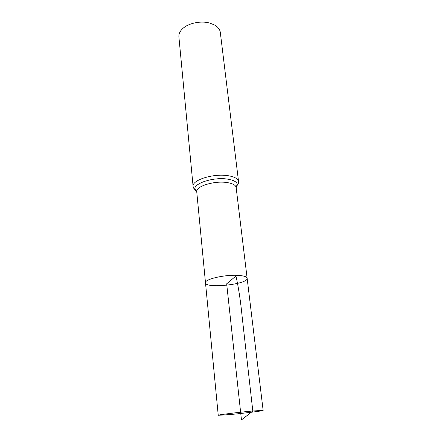 <?xml version="1.0" encoding="UTF-8"?>
<svg xmlns="http://www.w3.org/2000/svg" width="442" height="442" viewBox="0 0 442 442"><rect width="100%" height="100%" fill="white"/><g stroke="black" fill="none" stroke-linecap="round" stroke-linejoin="round"><path stroke-width="0.66" d="M236.15 187.612L237.36 185.032C237.072 184.69 236.663 185.507 236.138 187.496L247.133 278.261C246.758 276.637 243.503 275.664 237.371 275.338C224.066 274.615 204.337 279.333 205.491 282.786C205.392 288.991 248.564 284.3 247.133 278.261C246.758 276.637 243.503 275.664 237.371 275.338C224.066 274.615 204.337 279.333 205.491 282.786L218.237 415.287L229.022 414.657C242.879 413.408 263.67 410.839 263.139 410.408L253.039 410.972C238.89 412.22 217.293 414.911 218.237 415.287M193.104 186.474C191.607 180.242 212.956 173.325 227.63 175.629C234.365 176.662 238.006 178.634 238.547 181.54L220.298 32.332C219.901 29.437 218.028 27.001 214.668 25.039L209.906 23.117C201.088 20.553 188.651 23.05 182.828 28.498C179.966 31.139 178.656 33.918 178.894 36.83L193.104 186.474L193.662 188.159L196.751 191.894M241.454 419.9L226.669 283.819L235.956 276.023C238.564 287.576 240.63 301.118 242.144 316.665L252.824 411.137L241.454 419.9M236.138 187.496C235.669 185.021 232.503 183.353 226.641 182.496C213.945 180.596 195.463 186.485 196.74 191.773L205.491 282.786M238.547 181.54L238.371 183.303L237.36 185.032C237.304 182.087 233.895 180.098 227.138 179.06C212.922 176.872 192.452 183.822 195.016 189.635C195.226 189.237 195.8 189.95 196.74 191.773M247.133 278.261L263.139 410.408"/></g></svg>
